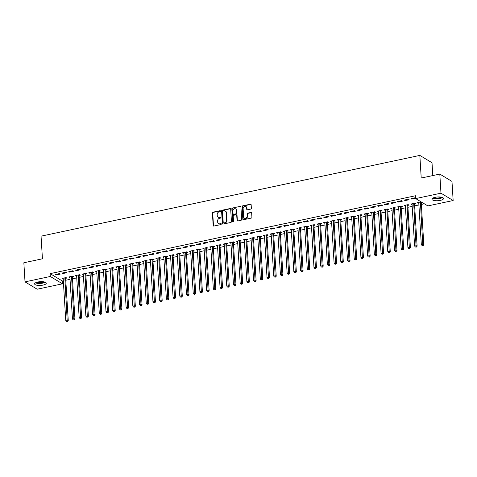 <?xml version="1.0" encoding="UTF-8"?>
<svg xmlns="http://www.w3.org/2000/svg" width="477" height="477" viewBox="0 0 477 477"><rect width="100%" height="100%" fill="white"/><g stroke="black" fill="none" stroke-linecap="round" stroke-linejoin="round"><path stroke-width="0.72" d="M220.505 211.072A0.513 0.441 -58.9 0 0 220.01 210.685L213.016 212.176A0.733 0.632 -58.9 0 0 212.402 213.01L213.165 225.508A0.733 0.632 -58.9 0 0 213.863 226.062L220.863 224.572A0.513 0.441 -58.9 0 0 220.803 223.6L219.897 223.791A2.349 2.015 -58.9 0 1 218.544 223.582A2.349 2.015 -58.9 0 1 217.655 222.02L217.59 220.976A2.349 2.015 -58.9 0 1 219.563 218.305L220.469 218.114A0.513 0.441 -58.9 0 0 220.41 217.142L219.503 217.333A2.349 2.015 -58.9 0 1 218.15 217.124A2.349 2.015 -58.9 0 1 217.262 215.562L217.196 214.519A2.349 2.015 -58.9 0 1 219.164 211.848L220.07 211.657A0.513 0.441 -58.9 0 0 220.505 211.072M220.446 210.87A0.513 0.441 -58.9 0 0 220.344 210.882L213.344 212.372A0.733 0.632 -58.9 0 0 212.73 213.207L213.493 225.704A0.733 0.632 -58.9 0 0 213.624 226.068M221.239 223.785A0.513 0.441 -58.9 0 0 221.131 223.796L219.897 223.791M220.839 217.327A0.513 0.441 -58.9 0 0 220.738 217.339L219.503 217.333M440.301 200.394A5.837 1.878 -3.5 0 1 431.906 199.201A5.837 1.878 -3.5 0 1 435.167 197.293A5.837 1.878 -3.5 0 1 443.562 198.486A5.837 1.878 -3.5 0 1 440.301 200.394M43.002 285.097A5.837 1.878 -3.5 0 1 34.606 283.904A5.837 1.878 -3.5 0 1 37.868 282.002A5.837 1.878 -3.5 0 1 46.263 283.195A5.837 1.878 -3.5 0 1 43.002 285.097M250.753 209.087A0.733 0.632 -58.9 0 0 251.367 208.252L251.152 204.746A0.733 0.632 -58.9 0 0 250.455 204.192L242.68 205.849A0.733 0.632 -58.9 0 0 242.066 206.684L242.829 219.181A0.733 0.632 -58.9 0 0 243.532 219.736L251.301 218.078A0.733 0.632 -58.9 0 0 251.916 217.244L251.659 213.01A0.733 0.632 -58.9 0 0 250.956 212.456L247.635 213.165A0.733 0.632 -58.9 0 0 247.014 214L247.146 216.099A1.968 1.687 -58.9 0 1 243.622 216.85L243.121 208.622A1.968 1.687 -58.9 0 1 246.639 207.871L246.728 209.242A0.733 0.632 -58.9 0 0 247.426 209.797L250.753 209.087M415.682 198.575L440.975 193.179L453.15 200.525L427.857 205.921L415.682 198.575L415.509 195.743L50.139 273.643L50.312 276.475L62.487 283.821L37.194 289.211L25.019 281.865L50.312 276.475M25.019 281.865L23.85 262.767L42.435 258.802L41.052 236.169L419.838 155.407L421.221 178.04L439.806 174.081L440.975 193.179M230.671 209.111A0.733 0.632 -58.9 0 0 229.974 208.556L222.204 210.214A0.733 0.632 -58.9 0 0 221.584 211.049L222.348 223.552A0.733 0.632 -58.9 0 0 223.051 224.101L230.82 222.449A0.733 0.632 -58.9 0 0 231.44 221.614L230.671 209.111M232.442 208.032L240.211 206.374A0.733 0.632 -58.9 0 1 240.915 206.929L241.678 219.426A0.733 0.632 -58.9 0 1 241.064 220.261L237.737 220.97A0.733 0.632 -58.9 0 1 237.033 220.416L236.723 215.348A0.733 0.632 -58.9 0 0 236.026 214.793L233.819 215.264A0.733 0.632 -58.9 0 0 233.205 216.099L233.527 221.376A0.513 0.441 -58.9 0 1 232.603 221.572L231.828 208.866A0.733 0.632 -58.9 0 1 232.442 208.032L240.211 206.374M432.8 175.572L432.013 162.752L419.838 155.407M404.275 200.084L405.098 200.584L409.123 199.726L408.3 199.231L404.275 200.084M414.62 203.929L415.705 203.697L414.883 203.202L410.858 204.061L412.068 204.472M390.854 202.946L391.677 203.446L395.701 202.588L394.878 202.087L390.854 202.946M401.199 206.785L402.284 206.559L401.461 206.058L397.436 206.917L398.653 207.334M377.438 205.808L378.261 206.302L382.286 205.444L381.463 204.949L377.438 205.808M387.783 209.647L388.868 209.415L388.045 208.92L384.021 209.779L385.237 210.19M364.017 208.67L364.839 209.164L368.87 208.306L368.047 207.811L364.017 208.67M374.367 212.509L375.453 212.277L374.63 211.782L370.605 212.641L371.816 213.052M350.601 211.532L351.424 212.026L355.448 211.168L354.626 210.673L350.601 211.532M360.946 215.371L362.031 215.139L361.208 214.644L357.184 215.503L358.4 215.914M337.185 214.388L338.008 214.888L342.033 214.03L341.21 213.535L337.185 214.388M347.53 218.233L348.615 218.001L347.793 217.506L343.768 218.365L344.984 218.776M323.764 217.25L324.587 217.75L328.611 216.892L327.788 216.391L323.764 217.25M334.109 221.089L335.2 220.863L334.377 220.362L330.346 221.221L331.563 221.638M310.348 220.112L311.171 220.607L315.196 219.748L314.373 219.253L310.348 220.112M320.693 223.951L321.778 223.719L320.955 223.224L316.931 224.083L318.147 224.494M296.932 222.974L297.755 223.469L301.78 222.61L300.957 222.115L296.932 222.974M307.277 226.813L308.363 226.581L307.54 226.086L303.515 226.945L304.725 227.356M283.511 225.836L284.334 226.331L288.358 225.472L287.536 224.977L283.511 225.836M293.856 229.675L294.941 229.443L294.118 228.948L290.094 229.807L291.31 230.218M270.095 228.692L270.918 229.193L274.943 228.334L274.12 227.839L270.095 228.692M280.44 232.537L281.525 232.305L280.703 231.81L276.678 232.669L277.894 233.08M256.68 231.554L257.502 232.055L261.527 231.196L260.704 230.695L256.68 231.554M267.025 235.394L268.11 235.167L267.287 234.666L263.262 235.525L264.473 235.942M243.258 234.416L244.081 234.911L248.106 234.052L247.283 233.557L243.258 234.416M253.603 238.256L254.688 238.023L253.865 237.528L249.841 238.387L251.057 238.798M229.842 237.278L230.665 237.773L234.69 236.914L233.867 236.419L229.842 237.278M240.187 241.118L241.273 240.885L240.45 240.39L236.425 241.249L237.641 241.66M216.421 240.14L217.244 240.635L221.274 239.776L220.446 239.281L216.421 240.14M226.766 243.98L227.857 243.747L227.034 243.252L223.003 244.111L224.22 244.522M203.005 242.996L203.828 243.497L207.853 242.638L207.03 242.143L203.005 242.996M213.35 246.842L214.435 246.609L213.613 246.114L209.588 246.973L210.804 247.384M189.59 245.858L190.412 246.359L194.437 245.5L193.614 244.999L189.59 245.858M199.935 249.698L201.02 249.471L200.197 248.97L196.172 249.829L197.383 250.246M176.168 248.72L176.991 249.215L181.016 248.356L180.193 247.861L176.168 248.72M186.513 252.56L187.598 252.327L186.775 251.832L182.751 252.691L183.967 253.102M162.752 251.582L163.575 252.077L167.6 251.218L166.777 250.723L162.752 251.582M173.097 255.422L174.183 255.189L173.36 254.694L169.335 255.553L170.551 255.964M149.337 254.444L150.16 254.939L154.184 254.08L153.361 253.585L149.337 254.444M159.682 258.284L160.767 258.051L159.944 257.556L155.919 258.415L157.13 258.826M135.915 257.3L136.738 257.801L140.763 256.942L139.94 256.447L135.915 257.3M146.26 261.146L147.345 260.913L146.522 260.418L142.498 261.277L143.714 261.688M122.5 260.162L123.322 260.663L127.347 259.804L126.524 259.303L122.5 260.162M132.844 264.002L133.93 263.775L133.107 263.274L129.082 264.133L130.299 264.55M109.078 263.024L109.901 263.519L113.931 262.66L113.109 262.165L109.078 263.024M119.423 266.864L120.514 266.631L119.691 266.136L115.661 266.995L116.877 267.406M95.662 265.886L96.485 266.381L100.51 265.522L99.687 265.027L95.662 265.886M106.007 269.726L107.092 269.493L106.27 268.998L102.245 269.857L103.461 270.268M82.247 268.748L83.07 269.243L87.094 268.384L86.271 267.889L82.247 268.748M92.592 272.588L93.677 272.355L92.854 271.86L88.829 272.719L90.04 273.13M68.825 271.604L69.648 272.105L73.673 271.246L72.85 270.751L68.825 271.604M79.17 275.45L80.255 275.217L79.432 274.722L75.408 275.581L76.624 275.992M55.41 274.466L56.232 274.967L60.257 274.108L59.434 273.607L55.41 274.466M65.754 278.306L66.84 278.079L66.017 277.578L61.992 278.437L63.208 278.854M50.139 273.643L62.314 280.989L63.322 280.774M65.784 280.249L70.036 279.343M72.492 278.818L76.743 277.912M79.2 277.387L83.451 276.481M85.908 275.962L90.159 275.056M92.621 274.531L96.867 273.625M99.329 273.1L103.581 272.194M106.037 271.669L110.288 270.763M112.745 270.238L116.996 269.332M119.453 268.807L123.704 267.901M126.166 267.376L130.412 266.47M132.874 265.945L137.12 265.039M139.582 264.514L143.833 263.608M146.29 263.083L150.541 262.177M152.998 261.658L157.249 260.752M159.712 260.227L163.957 259.321M166.419 258.796L170.665 257.89M173.127 257.365L177.378 256.459M179.835 255.934L184.086 255.028M186.543 254.503L190.794 253.597M193.251 253.072L197.502 252.166M199.964 251.641L204.21 250.735M206.672 250.21L210.923 249.304M213.38 248.779L217.631 247.873M220.088 247.354L224.339 246.448M226.796 245.923L231.047 245.017M233.509 244.492L237.755 243.586M240.217 243.061L244.462 242.155M246.925 241.63L251.176 240.724M253.633 240.199L257.884 239.293M260.341 238.768L264.592 237.862M267.048 237.337L271.3 236.431M273.762 235.906L278.008 235M280.47 234.475L284.721 233.569M287.178 233.05L291.429 232.144M293.886 231.619L298.137 230.713M300.593 230.188L304.845 229.282M307.307 228.757L311.553 227.851M314.015 227.326L318.26 226.42M320.723 225.895L324.974 224.989M327.431 224.464L331.682 223.558M334.138 223.033L338.39 222.127M340.852 221.602L345.098 220.696M347.56 220.171L351.805 219.265M354.268 218.746L358.519 217.84M360.976 217.315L365.227 216.409M367.684 215.884L371.935 214.978M374.391 214.453L378.643 213.547M381.105 213.022L385.35 212.116M387.813 211.591L392.064 210.685M394.521 210.16L398.772 209.254M401.229 208.729L405.48 207.823M407.936 207.298L412.188 206.392M414.65 205.867L418.895 204.961M421.358 204.442L424.345 203.804M72.462 276.881L73.547 276.648L72.725 276.147L68.7 277.006L69.916 277.423M62.117 273.035L62.94 273.536L66.965 272.677L66.142 272.176L62.117 273.035M85.884 274.019L86.969 273.786L86.146 273.291L82.122 274.15L83.332 274.561M75.533 270.179L76.356 270.674L80.386 269.815L79.564 269.32L75.533 270.179M99.299 271.157L100.385 270.924L99.562 270.429L95.537 271.288L96.753 271.699M88.955 267.317L89.777 267.812L93.802 266.953L92.979 266.458L88.955 267.317M112.715 268.295L113.8 268.062L112.977 267.567L108.953 268.426L110.169 268.837M102.37 264.455L103.193 264.95L107.218 264.091L106.395 263.596L102.37 264.455M126.137 265.433L127.222 265.206L126.399 264.705L122.374 265.564L123.585 265.975M115.792 261.593L116.615 262.088L120.639 261.229L119.816 260.734L115.792 261.593M139.552 262.577L140.637 262.344L139.815 261.843L135.79 262.702L137.006 263.119M129.207 258.731L130.03 259.232L134.055 258.373L133.232 257.872L129.207 258.731M152.968 259.715L154.059 259.482L153.23 258.987L149.206 259.846L150.422 260.257M142.623 255.875L143.446 256.37L147.471 255.511L146.648 255.016L142.623 255.875M166.39 256.853L167.475 256.62L166.652 256.125L162.627 256.984L163.838 257.395M156.045 253.013L156.867 253.508L160.892 252.649L160.069 252.154L156.045 253.013M179.805 253.991L180.89 253.758L180.067 253.263L176.043 254.122L177.259 254.533M169.46 250.151L170.283 250.646L174.308 249.787L173.485 249.292L169.46 250.151M193.221 251.129L194.312 250.902L193.489 250.401L189.464 251.26L190.675 251.671M182.876 247.289L183.699 247.784L187.729 246.925L186.906 246.43L182.876 247.289M206.642 248.273L207.728 248.04L206.905 247.539L202.88 248.398L204.096 248.815M196.297 244.427L197.12 244.928L201.145 244.069L200.322 243.568L196.297 244.427M220.058 245.411L221.143 245.178L220.32 244.683L216.296 245.542L217.512 245.953M209.713 241.571L210.536 242.066L214.561 241.207L213.738 240.712L209.713 241.571M233.48 242.549L234.565 242.316L233.742 241.821L229.717 242.68L230.928 243.091M223.135 238.709L223.957 239.204L227.982 238.345L227.159 237.85L223.135 238.709M246.895 239.687L247.98 239.454L247.158 238.959L243.133 239.818L244.349 240.229M236.55 235.847L237.373 236.342L241.398 235.483L240.575 234.988L236.55 235.847M260.311 236.825L261.396 236.598L260.573 236.097L256.548 236.956L257.765 237.367M249.966 232.985L250.789 233.48L254.813 232.621L253.991 232.126L249.966 232.985M273.732 233.968L274.818 233.736L273.995 233.235L269.97 234.094L271.18 234.511M263.387 230.123L264.21 230.624L268.235 229.765L267.412 229.264L263.387 230.123M287.148 231.106L288.233 230.874L287.41 230.379L283.386 231.238L284.602 231.649M276.803 227.267L277.626 227.762L281.651 226.903L280.828 226.408L276.803 227.267M300.564 228.244L301.655 228.012L300.832 227.517L296.801 228.376L298.018 228.787M290.219 224.405L291.042 224.9L295.072 224.041L294.249 223.546L290.219 224.405M313.985 225.382L315.07 225.15L314.248 224.655L310.223 225.514L311.439 225.925M303.64 221.543L304.463 222.038L308.488 221.179L307.665 220.684L303.64 221.543M327.401 222.52L328.486 222.294L327.663 221.793L323.639 222.652L324.855 223.063M317.056 218.681L317.879 219.176L321.903 218.317L321.081 217.822L317.056 218.681M340.822 219.664L341.908 219.432L341.085 218.931L337.06 219.79L338.271 220.207M330.478 215.819L331.3 216.319L335.325 215.461L334.502 214.96L330.478 215.819M354.238 216.802L355.323 216.57L354.5 216.075L350.476 216.934L351.692 217.345M343.893 212.963L344.716 213.457L348.741 212.599L347.918 212.104L343.893 212.963M367.654 213.94L368.739 213.708L367.916 213.213L363.891 214.072L365.108 214.483M357.309 210.101L358.132 210.595L362.156 209.737L361.333 209.242L357.309 210.101M381.075 211.078L382.16 210.846L381.338 210.351L377.313 211.21L378.523 211.621M370.73 207.239L371.553 207.733L375.578 206.875L374.755 206.38L370.73 207.239M394.491 208.216L395.576 207.99L394.753 207.489L390.729 208.348L391.945 208.759M384.146 204.377L384.969 204.871L388.993 204.013L388.171 203.518L384.146 204.377M407.907 205.36L408.998 205.128L408.175 204.627L404.144 205.486L405.361 205.903M397.562 201.515L398.384 202.015L402.415 201.157L401.592 200.656L397.562 201.515M421.137 201.866L417.566 202.63L418.782 203.041M421.328 202.498L421.96 202.361M415.658 198.188L415.008 197.8L410.983 198.659L411.806 199.153L415.664 198.331M439.806 174.081L451.981 181.427L453.15 200.525M62.314 280.989L62.487 283.821M62.815 278.938L62.773 278.27M56.232 274.967L56.191 274.299M69.523 277.507L69.481 276.839M62.94 273.536L62.898 272.868M76.231 276.076L76.195 275.414M69.648 272.105L69.606 271.443M82.944 274.645L82.903 273.983M76.356 270.674L76.32 270.012M89.652 273.214L89.61 272.552M83.07 269.243L83.028 268.581M96.36 271.783L96.318 271.121M89.777 267.812L89.736 267.15M103.068 270.352L103.026 269.69M96.485 266.381L96.443 265.719M109.776 268.921L109.734 268.259M103.193 264.95L103.151 264.288M116.483 267.49L116.448 266.828M109.901 263.519L109.865 262.857M123.197 266.059L123.155 265.397M116.615 262.088L116.573 261.426M129.905 264.634L129.863 263.966M123.322 260.663L123.281 259.995M136.613 263.203L136.571 262.535M130.03 259.232L129.988 258.564M143.321 261.772L143.279 261.11M136.738 257.801L136.696 257.139M150.028 260.341L149.993 259.679M143.446 256.37L143.41 255.708M156.742 258.91L156.7 258.248M150.16 254.939L150.118 254.277M163.45 257.479L163.408 256.817M156.867 253.508L156.826 252.846M170.158 256.048L170.116 255.386M163.575 252.077L163.533 251.415M176.866 254.617L176.824 253.955M170.283 250.646L170.241 249.984M183.573 253.186L183.538 252.524M176.991 249.215L176.949 248.553M190.287 251.755L190.245 251.093M183.699 247.784L183.663 247.122M196.995 250.33L196.953 249.662M190.412 246.359L190.371 245.691M203.703 248.899L203.661 248.231M197.12 244.928L197.079 244.26M210.411 247.468L210.369 246.806M203.828 243.497L203.786 242.835M217.118 246.037L217.077 245.375M210.536 242.066L210.494 241.404M223.826 244.606L223.791 243.944M217.244 240.635L217.208 239.973M230.54 243.175L230.498 242.513M223.957 239.204L223.916 238.542M237.248 241.744L237.206 241.082M230.665 237.773L230.624 237.111M243.956 240.313L243.914 239.651M237.373 236.342L237.331 235.68M250.663 238.882L250.622 238.22M244.081 234.911L244.039 234.249M257.371 237.451L257.336 236.789M250.789 233.48L250.753 232.818M264.085 236.026L264.043 235.358M257.502 232.055L257.461 231.387M270.793 234.595L270.751 233.927M264.21 230.624L264.169 229.956M277.501 233.164L277.459 232.502M270.918 229.193L270.876 228.531M284.209 231.733L284.167 231.071M277.626 227.762L277.584 227.1M290.916 230.302L290.881 229.64M284.334 226.331L284.292 225.669M297.624 228.871L297.588 228.209M291.042 224.9L291.006 224.238M304.338 227.44L304.296 226.778M297.755 223.469L297.714 222.807M311.046 226.009L311.004 225.347M304.463 222.038L304.421 221.376M317.754 224.578L317.712 223.916M311.171 220.607L311.129 219.945M324.461 223.147L324.42 222.485M317.879 219.176L317.837 218.514M331.169 221.722L331.133 221.054M324.587 217.75L324.551 217.083M337.883 220.291L337.841 219.623M331.3 216.319L331.259 215.652M344.591 218.86L344.549 218.198M338.008 214.888L337.966 214.227M351.299 217.429L351.257 216.767M344.716 213.457L344.674 212.796M358.006 215.998L357.965 215.336M351.424 212.026L351.382 211.365M364.714 214.567L364.678 213.905M358.132 210.595L358.096 209.934M371.428 213.136L371.386 212.474M364.839 209.164L364.804 208.503M378.136 211.705L378.094 211.043M371.553 207.733L371.511 207.072M384.844 210.274L384.802 209.612M378.261 206.302L378.219 205.641M391.551 208.843L391.51 208.181M384.969 204.871L384.927 204.21M398.259 207.417L398.217 206.75M391.677 203.446L391.635 202.779M404.967 205.986L404.931 205.319M398.384 202.015L398.349 201.348M411.681 204.555L411.639 203.894M405.098 200.584L405.056 199.923M418.389 203.124L418.347 202.463M411.806 199.153L411.764 198.492M218.323 217.214A2.349 2.015 -58.9 0 0 218.478 217.321A2.349 2.015 -58.9 0 0 219.831 217.53M218.716 223.671A2.349 2.015 -58.9 0 0 218.877 223.779A2.349 2.015 -58.9 0 0 220.225 223.987M230.54 208.753A0.733 0.632 -58.9 0 0 230.302 208.759L222.532 210.417A0.733 0.632 -58.9 0 0 221.912 211.251L222.681 223.749A0.733 0.632 -58.9 0 0 222.813 224.107M222.986 211.031A0.513 0.441 -58.9 0 0 222.556 211.615L223.224 222.586A0.513 0.441 -58.9 0 0 223.719 222.974L224.673 222.771A2.349 2.015 -58.9 0 0 226.641 220.1L226.181 212.605A2.349 2.015 -58.9 0 0 225.293 211.037A2.349 2.015 -58.9 0 0 223.94 210.828L222.986 211.031M223.421 222.932L223.749 223.129A0.513 0.441 -58.9 0 0 224.047 223.176L223.719 222.974M225.448 211.15A2.349 2.015 -58.9 0 1 225.621 211.239A2.349 2.015 -58.9 0 1 226.515 212.802L226.974 220.302A2.349 2.015 -58.9 0 1 225.001 222.974L224.047 223.176M236.449 214.859L236.777 215.061A0.733 0.632 -58.9 0 1 237.057 215.55L237.367 220.618A0.733 0.632 -58.9 0 0 237.498 220.976M232.77 208.228A0.733 0.632 -58.9 0 0 232.156 209.063L232.931 221.775A0.513 0.441 -58.9 0 0 232.991 221.972M236.401 210.089A1.968 1.687 -58.9 0 0 232.883 210.84L233.056 213.738A0.733 0.632 -58.9 0 0 233.76 214.292L235.966 213.821A0.733 0.632 -58.9 0 0 236.58 212.986L236.401 210.089L236.735 210.285A1.968 1.687 -58.9 0 0 235.817 208.89M233.336 214.227L233.664 214.429A0.733 0.632 -58.9 0 0 234.088 214.495L233.76 214.292M236.735 210.285L236.908 213.189A0.733 0.632 -58.9 0 1 236.294 214.024L234.088 214.495M246.054 206.672A1.968 1.687 -58.9 0 1 246.973 208.067L247.056 209.439A0.733 0.632 -58.9 0 0 247.187 209.802M244.54 218.245A1.968 1.687 -58.9 0 0 247.474 216.296L247.146 216.099M251.528 212.653A0.733 0.632 -58.9 0 0 251.29 212.653L247.962 213.362A0.733 0.632 -58.9 0 0 247.348 214.197L247.474 216.296M251.021 204.389A0.733 0.632 -58.9 0 0 250.783 204.389L243.014 206.046A0.733 0.632 -58.9 0 0 242.394 206.881L243.157 219.378A0.733 0.632 -58.9 0 0 243.294 219.742M63.077 278.21L63.125 278.3A0.751 0.644 121.1 0 1 63.191 278.556L65.748 320.437L67.43 320.079L68.253 320.574L65.689 278.693A0.751 0.644 121.1 0 1 65.719 278.419L65.969 277.59M67.227 321.254L66.553 321.397L67.555 321.45L67.227 321.254L64.866 278.198A0.751 0.644 121.1 0 1 64.896 277.924L64.932 277.811M66.553 321.397L65.748 320.437M68.253 320.574L67.555 321.45M69.785 276.779L69.833 276.875A0.751 0.644 121.1 0 1 69.898 277.125L72.456 319.006L74.138 318.648L74.961 319.143L72.397 277.262A0.751 0.644 121.1 0 1 72.432 276.988L72.677 276.159M73.935 319.823L73.267 319.966L74.263 320.019L73.935 319.823L71.574 276.767A0.751 0.644 121.1 0 1 71.61 276.493L71.639 276.38M73.267 319.966L72.456 319.006M74.961 319.143L74.263 320.019M76.493 275.348L76.541 275.444A0.751 0.644 121.1 0 1 76.606 275.694L79.17 317.575L80.846 317.217L81.668 317.712L79.104 275.837A0.751 0.644 121.1 0 1 79.14 275.563L79.385 274.728M80.643 318.392L79.975 318.535L80.977 318.588L80.643 318.392L78.282 275.336A0.751 0.644 121.1 0 1 78.317 275.062L78.347 274.949M79.975 318.535L79.17 317.575M81.668 317.712L80.977 318.588M44.802 282.068A5.05 1.628 -3.5 0 1 40.414 283.195A5.05 1.628 -3.5 0 1 35.912 282.611M36.598 282.342A4.681 1.503 176.5 0 0 44.093 281.883M35.447 282.849A5.802 1.866 176.5 0 0 45.297 282.247M442.107 197.359A5.05 1.628 -3.5 0 1 437.713 198.486A5.05 1.628 -3.5 0 1 433.217 197.901M433.903 197.633A4.681 1.503 176.5 0 0 441.392 197.174M432.746 198.14A5.802 1.866 176.5 0 0 442.602 197.538M83.207 273.917L83.248 274.013A0.751 0.644 121.1 0 1 83.314 274.263L85.878 316.144L87.553 315.786L88.376 316.281L85.818 274.406A0.751 0.644 121.1 0 1 85.848 274.132L86.093 273.303M87.357 316.961L86.683 317.104L87.685 317.157L87.357 316.961L84.989 273.905A0.751 0.644 121.1 0 1 85.025 273.631L85.055 273.524M86.683 317.104L85.878 316.144M88.376 316.281L87.685 317.157M89.915 272.486L89.962 272.582A0.751 0.644 121.1 0 1 90.022 272.832L92.586 314.713L94.261 314.355L95.084 314.85L92.526 272.975A0.751 0.644 121.1 0 1 92.556 272.701L92.8 271.872M94.064 315.53L93.391 315.673L94.392 315.732L94.064 315.53L91.703 272.474A0.751 0.644 121.1 0 1 91.733 272.2L91.769 272.093M93.391 315.673L92.586 314.713M95.084 314.85L94.392 315.732M96.622 271.055L96.67 271.151A0.751 0.644 121.1 0 1 96.736 271.407L99.294 313.282L100.969 312.924L101.792 313.419L99.234 271.544A0.751 0.644 121.1 0 1 99.264 271.27L99.514 270.441M100.772 314.099L100.098 314.242L101.1 314.301L100.772 314.099L98.411 271.049A0.751 0.644 121.1 0 1 98.441 270.775L98.477 270.662M100.098 314.242L99.294 313.282M101.792 313.419L101.1 314.301M103.33 269.624L103.378 269.72A0.751 0.644 121.1 0 1 103.443 269.976L106.001 311.851L107.683 311.493L108.506 311.994L105.942 270.113A0.751 0.644 121.1 0 1 105.972 269.839L106.222 269.01M107.48 312.668L106.812 312.811L107.808 312.87L107.48 312.668L105.119 269.618A0.751 0.644 121.1 0 1 105.149 269.344L105.184 269.231M106.812 312.811L106.001 311.851M108.506 311.994L107.808 312.87M110.038 268.193L110.086 268.289A0.751 0.644 121.1 0 1 110.151 268.545L112.715 310.42L114.391 310.062L115.213 310.563L112.65 268.682A0.751 0.644 121.1 0 1 112.685 268.408L112.93 267.579M114.188 311.242L113.52 311.386L114.516 311.439L114.188 311.242L111.827 268.187A0.751 0.644 121.1 0 1 111.862 267.913L111.892 267.8M113.52 311.386L112.715 310.42M115.213 310.563L114.516 311.439M116.752 266.762L116.793 266.858A0.751 0.644 121.1 0 1 116.859 267.114L119.423 308.989L121.098 308.631L121.921 309.132L119.357 267.251A0.751 0.644 121.1 0 1 119.393 266.977L119.638 266.148M120.896 309.811L120.228 309.955L121.23 310.008L120.896 309.811L118.534 266.756A0.751 0.644 121.1 0 1 118.57 266.482L118.6 266.369M120.228 309.955L119.423 308.989M121.921 309.132L121.23 310.008M123.46 265.331L123.501 265.427A0.751 0.644 121.1 0 1 123.567 265.683L126.131 307.564L127.806 307.206L128.629 307.701L126.071 265.82A0.751 0.644 121.1 0 1 126.101 265.546L126.345 264.717M127.609 308.38L126.936 308.524L127.937 308.577L127.609 308.38L125.248 265.325A0.751 0.644 121.1 0 1 125.278 265.051L125.314 264.938M126.936 308.524L126.131 307.564M128.629 307.701L127.937 308.577M130.167 263.906L130.215 263.996A0.751 0.644 121.1 0 1 130.281 264.252L132.839 306.133L134.514 305.775L135.337 306.27L132.779 264.389A0.751 0.644 121.1 0 1 132.809 264.115L133.053 263.286M134.317 306.949L133.643 307.093L134.645 307.146L134.317 306.949L131.956 263.894A0.751 0.644 121.1 0 1 131.986 263.62L132.022 263.507M133.643 307.093L132.839 306.133M135.337 306.27L134.645 307.146M136.875 262.475L136.923 262.571A0.751 0.644 121.1 0 1 136.988 262.821L139.546 304.702L141.228 304.344L142.051 304.839L139.487 262.958A0.751 0.644 121.1 0 1 139.517 262.684L139.767 261.855M141.025 305.518L140.351 305.662L141.353 305.715L141.025 305.518L138.664 262.463A0.751 0.644 121.1 0 1 138.694 262.189L138.729 262.076M140.351 305.662L139.546 304.702M142.051 304.839L141.353 305.715M143.583 261.044L143.631 261.14A0.751 0.644 121.1 0 1 143.696 261.39L146.254 303.271L147.936 302.913L148.758 303.408L146.195 261.533A0.751 0.644 121.1 0 1 146.23 261.259L146.475 260.424M147.733 304.087L147.065 304.231L148.061 304.284L147.733 304.087L145.372 261.032A0.751 0.644 121.1 0 1 145.407 260.758L145.437 260.645M147.065 304.231L146.254 303.271M148.758 303.408L148.061 304.284M150.297 259.613L150.338 259.709A0.751 0.644 121.1 0 1 150.404 259.959L152.968 301.84L154.643 301.482L155.466 301.977L152.902 260.102A0.751 0.644 121.1 0 1 152.938 259.828L153.183 258.999M154.441 302.656L153.773 302.8L154.775 302.853L154.441 302.656L152.08 259.601A0.751 0.644 121.1 0 1 152.115 259.327L152.145 259.22M153.773 302.8L152.968 301.84M155.466 301.977L154.775 302.853M157.005 258.182L157.046 258.278A0.751 0.644 121.1 0 1 157.112 258.528L159.676 300.409L161.351 300.051L162.174 300.546L159.616 258.671A0.751 0.644 121.1 0 1 159.646 258.397L159.89 257.568M161.154 301.225L160.481 301.369L161.482 301.428L161.154 301.225L158.793 258.17A0.751 0.644 121.1 0 1 158.823 257.896L158.859 257.789M160.481 301.369L159.676 300.409M162.174 300.546L161.482 301.428M163.712 256.751L163.76 256.847A0.751 0.644 121.1 0 1 163.82 257.103L166.384 298.978L168.059 298.62L168.882 299.115L166.324 257.24A0.751 0.644 121.1 0 1 166.354 256.966L166.598 256.137M167.862 299.794L167.188 299.938L168.19 299.997L167.862 299.794L165.501 256.745A0.751 0.644 121.1 0 1 165.531 256.471L165.567 256.358M167.188 299.938L166.384 298.978M168.882 299.115L168.19 299.997M170.42 255.32L170.468 255.416A0.751 0.644 121.1 0 1 170.533 255.672L173.091 297.547L174.773 297.189L175.596 297.69L173.032 255.809A0.751 0.644 121.1 0 1 173.062 255.535L173.312 254.706M174.57 298.363L173.896 298.507L174.898 298.566L174.57 298.363L172.209 255.314A0.751 0.644 121.1 0 1 172.239 255.04L172.275 254.927M173.896 298.507L173.091 297.547M175.596 297.69L174.898 298.566M177.128 253.889L177.176 253.985A0.751 0.644 121.1 0 1 177.241 254.241L179.799 296.116L181.481 295.758L182.303 296.259L179.74 254.378A0.751 0.644 121.1 0 1 179.775 254.104L180.02 253.275M181.278 296.938L180.61 297.082L181.606 297.135L181.278 296.938L178.917 253.883A0.751 0.644 121.1 0 1 178.953 253.609L178.982 253.496M180.61 297.082L179.799 296.116M182.303 296.259L181.606 297.135M183.836 252.458L183.883 252.554A0.751 0.644 121.1 0 1 183.949 252.81L186.513 294.685L188.188 294.327L189.011 294.828L186.447 252.947A0.751 0.644 121.1 0 1 186.483 252.673L186.728 251.844M187.986 295.507L187.318 295.651L188.32 295.704L187.986 295.507L185.625 252.452A0.751 0.644 121.1 0 1 185.66 252.178L185.69 252.065M187.318 295.651L186.513 294.685M189.011 294.828L188.32 295.704M190.55 251.027L190.591 251.123A0.751 0.644 121.1 0 1 190.657 251.379L193.221 293.26L194.896 292.902L195.719 293.397L193.155 251.516A0.751 0.644 121.1 0 1 193.191 251.242L193.435 250.413M194.699 294.076L194.026 294.22L195.027 294.273L194.699 294.076L192.332 251.021A0.751 0.644 121.1 0 1 192.368 250.747L192.398 250.634M194.026 294.22L193.221 293.26M195.719 293.397L195.027 294.273M197.257 249.602L197.305 249.692A0.751 0.644 121.1 0 1 197.365 249.948L199.929 291.829L201.604 291.471L202.427 291.966L199.869 250.085A0.751 0.644 121.1 0 1 199.899 249.811L200.143 248.982M201.407 292.645L200.734 292.789L201.735 292.842L201.407 292.645L199.046 249.59A0.751 0.644 121.1 0 1 199.076 249.316L199.112 249.203M200.734 292.789L199.929 291.829M202.427 291.966L201.735 292.842M203.965 248.171L204.013 248.267A0.751 0.644 121.1 0 1 204.078 248.517L206.636 290.398L208.312 290.04L209.135 290.535L206.577 248.654A0.751 0.644 121.1 0 1 206.607 248.38L206.857 247.551M208.115 291.214L207.441 291.358L208.443 291.411L208.115 291.214L205.754 248.159A0.751 0.644 121.1 0 1 205.784 247.885L205.82 247.772M207.441 291.358L206.636 290.398M209.135 290.535L208.443 291.411M210.673 246.74L210.721 246.836A0.751 0.644 121.1 0 1 210.786 247.086L213.344 288.967L215.026 288.609L215.848 289.104L213.285 247.229A0.751 0.644 121.1 0 1 213.314 246.955L213.565 246.12M214.823 289.783L214.155 289.927L215.151 289.98L214.823 289.783L212.462 246.728A0.751 0.644 121.1 0 1 212.492 246.454L212.527 246.341M214.155 289.927L213.344 288.967M215.848 289.104L215.151 289.98M217.381 245.309L217.429 245.405A0.751 0.644 121.1 0 1 217.494 245.655L220.058 287.536L221.733 287.178L222.556 287.673L219.992 245.798A0.751 0.644 121.1 0 1 220.028 245.524L220.273 244.695M221.531 288.352L220.863 288.496L221.859 288.549L221.531 288.352L219.17 245.297A0.751 0.644 121.1 0 1 219.205 245.023L219.235 244.916M220.863 288.496L220.058 287.536M222.556 287.673L221.859 288.549M224.095 243.878L224.136 243.974A0.751 0.644 121.1 0 1 224.202 244.224L226.766 286.105L228.441 285.747L229.264 286.242L226.7 244.367A0.751 0.644 121.1 0 1 226.736 244.093L226.98 243.264M228.239 286.921L227.571 287.065L228.572 287.124L228.239 286.921L225.877 243.866A0.751 0.644 121.1 0 1 225.913 243.592L225.943 243.485M227.571 287.065L226.766 286.105M229.264 286.242L228.572 287.124M230.802 242.447L230.844 242.543A0.751 0.644 121.1 0 1 230.91 242.799L233.474 284.674L235.149 284.316L235.972 284.811L233.414 242.936A0.751 0.644 121.1 0 1 233.444 242.662L233.688 241.833M234.952 285.49L234.279 285.634L235.28 285.693L234.952 285.49L232.591 242.441A0.751 0.644 121.1 0 1 232.621 242.167L232.657 242.054M234.279 285.634L233.474 284.674M235.972 284.811L235.28 285.693M237.51 241.016L237.558 241.112A0.751 0.644 121.1 0 1 237.618 241.368L240.181 283.243L241.857 282.885L242.68 283.386L240.122 241.505A0.751 0.644 121.1 0 1 240.152 241.231L240.396 240.402M241.66 284.059L240.986 284.203L241.988 284.262L241.66 284.059L239.299 241.01A0.751 0.644 121.1 0 1 239.329 240.736L239.365 240.623M240.986 284.203L240.181 283.243M242.68 283.386L241.988 284.262M244.218 239.585L244.266 239.681A0.751 0.644 121.1 0 1 244.331 239.937L246.889 281.812L248.571 281.454L249.393 281.955L246.83 240.074A0.751 0.644 121.1 0 1 246.859 239.8L247.11 238.971M248.368 282.634L247.694 282.778L248.696 282.831L248.368 282.634L246.007 239.579A0.751 0.644 121.1 0 1 246.037 239.305L246.072 239.192M247.694 282.778L246.889 281.812M249.393 281.955L248.696 282.831M250.926 238.154L250.974 238.25A0.751 0.644 121.1 0 1 251.039 238.506L253.597 280.381L255.278 280.023L256.101 280.524L253.537 238.643A0.751 0.644 121.1 0 1 253.573 238.369L253.818 237.54M255.076 281.203L254.408 281.347L255.404 281.4L255.076 281.203L252.715 238.148A0.751 0.644 121.1 0 1 252.75 237.874L252.78 237.761M254.408 281.347L253.597 280.381M256.101 280.524L255.404 281.4M257.64 236.723L257.681 236.819A0.751 0.644 121.1 0 1 257.747 237.075L260.311 278.956L261.986 278.598L262.809 279.093L260.245 237.212A0.751 0.644 121.1 0 1 260.281 236.938L260.525 236.109M261.784 279.772L261.116 279.916L262.117 279.969L261.784 279.772L259.422 236.717A0.751 0.644 121.1 0 1 259.458 236.443L259.488 236.33M261.116 279.916L260.311 278.956M262.809 279.093L262.117 279.969M264.347 235.298L264.389 235.388A0.751 0.644 121.1 0 1 264.455 235.644L267.019 277.525L268.694 277.167L269.517 277.662L266.959 235.781A0.751 0.644 121.1 0 1 266.989 235.507L267.233 234.678M268.497 278.341L267.824 278.485L268.825 278.538L268.497 278.341L266.136 235.286A0.751 0.644 121.1 0 1 266.166 235.012L266.202 234.899M267.824 278.485L267.019 277.525M269.517 277.662L268.825 278.538M271.055 233.867L271.103 233.963A0.751 0.644 121.1 0 1 271.163 234.213L273.726 276.094L275.402 275.736L276.225 276.231L273.667 234.35A0.751 0.644 121.1 0 1 273.697 234.076L273.941 233.247M275.205 276.91L274.531 277.054L275.533 277.107L275.205 276.91L272.844 233.855A0.751 0.644 121.1 0 1 272.874 233.581L272.91 233.468M274.531 277.054L273.726 276.094M276.225 276.231L275.533 277.107M277.763 232.436L277.811 232.532A0.751 0.644 121.1 0 1 277.876 232.782L280.434 274.663L282.11 274.305L282.933 274.8L280.375 232.925A0.751 0.644 121.1 0 1 280.404 232.651L280.655 231.816M281.913 275.479L281.239 275.623L282.241 275.676L281.913 275.479L279.552 232.424A0.751 0.644 121.1 0 1 279.582 232.15L279.617 232.037M281.239 275.623L280.434 274.663M282.933 274.8L282.241 275.676M284.471 231.005L284.519 231.101A0.751 0.644 121.1 0 1 284.584 231.351L287.142 273.232L288.823 272.874L289.646 273.369L287.082 231.494A0.751 0.644 121.1 0 1 287.118 231.22L287.363 230.391M288.621 274.048L287.953 274.192L288.949 274.245L288.621 274.048L286.26 230.993A0.751 0.644 121.1 0 1 286.295 230.719L286.325 230.612M287.953 274.192L287.142 273.232M289.646 273.369L288.949 274.245M291.179 229.574L291.226 229.67A0.751 0.644 121.1 0 1 291.292 229.92L293.856 271.801L295.531 271.443L296.354 271.938L293.79 230.063A0.751 0.644 121.1 0 1 293.826 229.789L294.07 228.96M295.329 272.617L294.661 272.761L295.662 272.82L295.329 272.617L292.967 229.562A0.751 0.644 121.1 0 1 293.003 229.288L293.033 229.181M294.661 272.761L293.856 271.801M296.354 271.938L295.662 272.82M297.892 228.143L297.934 228.239A0.751 0.644 121.1 0 1 298 228.495L300.564 270.37L302.239 270.012L303.062 270.507L300.498 228.632A0.751 0.644 121.1 0 1 300.534 228.358L300.778 227.529M302.036 271.186L301.369 271.33L302.37 271.389L302.036 271.186L299.675 228.137A0.751 0.644 121.1 0 1 299.711 227.863L299.741 227.75M301.369 271.33L300.564 270.37M303.062 270.507L302.37 271.389M304.6 226.712L304.648 226.808A0.751 0.644 121.1 0 1 304.708 227.064L307.271 268.939L308.947 268.581L309.77 269.082L307.212 227.201A0.751 0.644 121.1 0 1 307.242 226.927L307.486 226.098M308.75 269.755L308.076 269.899L309.078 269.958L308.75 269.755L306.389 226.706A0.751 0.644 121.1 0 1 306.419 226.432L306.455 226.319M308.076 269.899L307.271 268.939M309.77 269.082L309.078 269.958M311.308 225.281L311.356 225.377A0.751 0.644 121.1 0 1 311.421 225.633L313.979 267.508L315.655 267.15L316.478 267.651L313.92 225.77A0.751 0.644 121.1 0 1 313.949 225.496L314.194 224.667M315.458 268.33L314.784 268.473L315.786 268.527L315.458 268.33L313.097 225.275A0.751 0.644 121.1 0 1 313.127 225.001L313.162 224.888M314.784 268.473L313.979 267.508M316.478 267.651L315.786 268.527M318.016 223.85L318.064 223.946A0.751 0.644 121.1 0 1 318.129 224.202L320.687 266.077L322.369 265.719L323.191 266.22L320.627 224.339A0.751 0.644 121.1 0 1 320.657 224.065L320.908 223.236M322.166 266.899L321.498 267.042L322.494 267.096L322.166 266.899L319.805 223.844A0.751 0.644 121.1 0 1 319.834 223.57L319.87 223.457M321.498 267.042L320.687 266.077M323.191 266.22L322.494 267.096M324.724 222.419L324.771 222.515A0.751 0.644 121.1 0 1 324.837 222.771L327.395 264.652L329.076 264.294L329.899 264.789L327.335 222.908A0.751 0.644 121.1 0 1 327.371 222.634L327.616 221.805M328.874 265.468L328.206 265.611L329.202 265.665L328.874 265.468L326.512 222.413A0.751 0.644 121.1 0 1 326.548 222.139L326.578 222.026M328.206 265.611L327.395 264.652M329.899 264.789L329.202 265.665M331.437 220.994L331.479 221.084A0.751 0.644 121.1 0 1 331.545 221.34L334.109 263.221L335.784 262.863L336.607 263.358L334.043 221.477A0.751 0.644 121.1 0 1 334.079 221.203L334.323 220.374M335.581 264.037L334.914 264.18L335.915 264.234L335.581 264.037L333.22 220.982A0.751 0.644 121.1 0 1 333.256 220.708L333.286 220.595M334.914 264.18L334.109 263.221M336.607 263.358L335.915 264.234M338.145 219.563L338.187 219.658A0.751 0.644 121.1 0 1 338.253 219.909L340.816 261.79L342.492 261.432L343.315 261.927L340.757 220.046A0.751 0.644 121.1 0 1 340.787 219.772L341.031 218.943M342.295 262.606L341.621 262.749L342.623 262.803L342.295 262.606L339.934 219.551A0.751 0.644 121.1 0 1 339.964 219.277L340 219.164M341.621 262.749L340.816 261.79M343.315 261.927L342.623 262.803M344.853 218.132L344.901 218.227A0.751 0.644 121.1 0 1 344.96 218.478L347.524 260.359L349.2 260.001L350.023 260.496L347.465 218.621A0.751 0.644 121.1 0 1 347.494 218.347L347.739 217.512M349.003 261.175L348.329 261.318L349.331 261.372L349.003 261.175L346.642 218.12A0.751 0.644 121.1 0 1 346.672 217.846L346.707 217.733M348.329 261.318L347.524 260.359M350.023 260.496L349.331 261.372M351.561 216.701L351.609 216.796A0.751 0.644 121.1 0 1 351.674 217.047L354.232 258.928L355.914 258.57L356.736 259.065L354.172 217.19A0.751 0.644 121.1 0 1 354.202 216.916L354.453 216.087M355.711 259.744L355.037 259.887L356.039 259.941L355.711 259.744L353.35 216.689A0.751 0.644 121.1 0 1 353.379 216.415L353.415 216.308M355.037 259.887L354.232 258.928M356.736 259.065L356.039 259.941M358.269 215.27L358.316 215.365A0.751 0.644 121.1 0 1 358.382 215.616L360.94 257.497L362.621 257.139L363.444 257.634L360.88 215.759A0.751 0.644 121.1 0 1 360.916 215.485L361.161 214.656M362.419 258.313L361.751 258.456L362.747 258.516L362.419 258.313L360.057 215.258A0.751 0.644 121.1 0 1 360.093 214.984L360.123 214.877M361.751 258.456L360.94 257.497M363.444 257.634L362.747 258.516M364.977 213.839L365.024 213.934A0.751 0.644 121.1 0 1 365.09 214.191L367.654 256.066L369.329 255.708L370.152 256.203L367.588 214.328A0.751 0.644 121.1 0 1 367.624 214.054L367.868 213.225M369.126 256.882L368.459 257.025L369.46 257.085L369.126 256.882L366.765 213.833A0.751 0.644 121.1 0 1 366.801 213.559L366.831 213.446M368.459 257.025L367.654 256.066M370.152 256.203L369.46 257.085M371.69 212.408L371.732 212.503A0.751 0.644 121.1 0 1 371.798 212.76L374.362 254.635L376.037 254.277L376.86 254.778L374.302 212.897A0.751 0.644 121.1 0 1 374.332 212.623L374.576 211.794M375.84 255.451L375.166 255.594L376.168 255.654L375.84 255.451L373.479 212.402A0.751 0.644 121.1 0 1 373.509 212.128L373.545 212.015M375.166 255.594L374.362 254.635M376.86 254.778L376.168 255.654M378.398 210.977L378.446 211.072A0.751 0.644 121.1 0 1 378.505 211.329L381.069 253.204L382.745 252.846L383.568 253.347L381.01 211.466A0.751 0.644 121.1 0 1 381.04 211.192L381.284 210.363M382.548 254.026L381.874 254.169L382.876 254.223L382.548 254.026L380.187 210.971A0.751 0.644 121.1 0 1 380.217 210.697L380.252 210.584M381.874 254.169L381.069 253.204M383.568 253.347L382.876 254.223M385.106 209.546L385.154 209.642A0.751 0.644 121.1 0 1 385.219 209.898L387.777 251.773L389.453 251.415L390.275 251.916L387.718 210.035A0.751 0.644 121.1 0 1 387.747 209.761L387.998 208.932M389.256 252.595L388.582 252.738L389.584 252.792L389.256 252.595L386.895 209.54A0.751 0.644 121.1 0 1 386.925 209.266L386.96 209.153M388.582 252.738L387.777 251.773M390.275 251.916L389.584 252.792M391.814 208.115L391.861 208.21A0.751 0.644 121.1 0 1 391.927 208.467L394.485 250.347L396.166 249.99L396.989 250.485L394.425 208.604A0.751 0.644 121.1 0 1 394.461 208.33L394.706 207.501M395.964 251.164L395.296 251.307L396.292 251.361L395.964 251.164L393.603 208.109A0.751 0.644 121.1 0 1 393.638 207.835L393.668 207.722M395.296 251.307L394.485 250.347M396.989 250.485L396.292 251.361M398.522 206.69L398.569 206.779A0.751 0.644 121.1 0 1 398.635 207.036L401.199 248.916L402.874 248.559L403.697 249.054L401.133 207.173A0.751 0.644 121.1 0 1 401.169 206.899L401.413 206.07M402.671 249.733L402.004 249.876L402.999 249.93L402.671 249.733L400.31 206.678A0.751 0.644 121.1 0 1 400.346 206.404L400.376 206.291M402.004 249.876L401.199 248.916M403.697 249.054L402.999 249.93M405.235 205.259L405.277 205.354A0.751 0.644 121.1 0 1 405.343 205.605L407.907 247.485L409.582 247.128L410.405 247.623L407.841 205.742A0.751 0.644 121.1 0 1 407.877 205.468L408.121 204.639M409.379 248.302L408.711 248.445L409.713 248.499L409.379 248.302L407.018 205.247A0.751 0.644 121.1 0 1 407.054 204.973L407.084 204.86M408.711 248.445L407.907 247.485M410.405 247.623L409.713 248.499M411.943 203.828L411.991 203.923A0.751 0.644 121.1 0 1 412.05 204.174L414.614 246.054L416.29 245.697L417.113 246.192L414.555 204.317A0.751 0.644 121.1 0 1 414.585 204.043L414.829 203.208M416.093 246.871L415.419 247.014L416.421 247.068L416.093 246.871L413.732 203.816A0.751 0.644 121.1 0 1 413.762 203.542L413.797 203.429M415.419 247.014L414.614 246.054M417.113 246.192L416.421 247.068M418.651 202.397L418.699 202.492A0.751 0.644 121.1 0 1 418.764 202.743L421.322 244.623L422.998 244.266L423.82 244.761L421.263 202.886A0.751 0.644 121.1 0 1 421.292 202.612L421.459 202.057M422.801 245.44L422.127 245.583L423.129 245.637L422.801 245.44L420.44 202.385A0.751 0.644 121.1 0 1 420.47 202.111L420.505 202.004M422.127 245.583L421.322 244.623M423.82 244.761L423.129 245.637M220.344 210.882L220.01 210.685M221.131 223.796L220.803 223.6M220.738 217.339L220.41 217.142M213.493 225.704L213.165 225.508M212.73 213.207L212.402 213.01M213.344 212.372L213.016 212.176M222.681 223.749L222.348 223.552M221.912 211.251L221.584 211.049M222.532 210.417L222.204 210.214M230.302 208.759L229.974 208.556M225.001 222.974L224.673 222.771M226.974 220.302L226.641 220.1M226.515 212.802L226.181 212.605M237.367 220.618L237.033 220.416M237.057 215.55L236.723 215.348M232.931 221.775L232.603 221.572M232.156 209.063L231.828 208.866M236.294 214.024L235.966 213.821M236.908 213.189L236.58 212.986M247.056 209.439L246.728 209.242M246.973 208.067L246.639 207.871M247.348 214.197L247.014 214M247.962 213.362L247.635 213.165M251.29 212.653L250.956 212.456M243.157 219.378L242.829 219.181M242.394 206.881L242.066 206.684M243.014 206.046L242.68 205.849M250.783 204.389L250.455 204.192M65.689 278.693L64.866 278.198M65.719 278.419L64.896 277.924M72.397 277.262L71.574 276.767M72.432 276.988L71.61 276.493M79.104 275.837L78.282 275.336M79.14 275.563L78.317 275.062M85.818 274.406L84.989 273.905M85.848 274.132L85.025 273.631M92.526 272.975L91.703 272.474M92.556 272.701L91.733 272.2M99.234 271.544L98.411 271.049M99.264 271.27L98.441 270.775M105.942 270.113L105.119 269.618M105.972 269.839L105.149 269.344M112.65 268.682L111.827 268.187M112.685 268.408L111.862 267.913M119.357 267.251L118.534 266.756M119.393 266.977L118.57 266.482M126.071 265.82L125.248 265.325M126.101 265.546L125.278 265.051M132.779 264.389L131.956 263.894M132.809 264.115L131.986 263.62M139.487 262.958L138.664 262.463M139.517 262.684L138.694 262.189M146.195 261.533L145.372 261.032M146.23 261.259L145.407 260.758M152.902 260.102L152.08 259.601M152.938 259.828L152.115 259.327M159.616 258.671L158.793 258.17M159.646 258.397L158.823 257.896M166.324 257.24L165.501 256.745M166.354 256.966L165.531 256.471M173.032 255.809L172.209 255.314M173.062 255.535L172.239 255.04M179.74 254.378L178.917 253.883M179.775 254.104L178.953 253.609M186.447 252.947L185.625 252.452M186.483 252.673L185.66 252.178M193.155 251.516L192.332 251.021M193.191 251.242L192.368 250.747M199.869 250.085L199.046 249.59M199.899 249.811L199.076 249.316M206.577 248.654L205.754 248.159M206.607 248.38L205.784 247.885M213.285 247.229L212.462 246.728M213.314 246.955L212.492 246.454M219.992 245.798L219.17 245.297M220.028 245.524L219.205 245.023M226.7 244.367L225.877 243.866M226.736 244.093L225.913 243.592M233.414 242.936L232.591 242.441M233.444 242.662L232.621 242.167M240.122 241.505L239.299 241.01M240.152 241.231L239.329 240.736M246.83 240.074L246.007 239.579M246.859 239.8L246.037 239.305M253.537 238.643L252.715 238.148M253.573 238.369L252.75 237.874M260.245 237.212L259.422 236.717M260.281 236.938L259.458 236.443M266.959 235.781L266.136 235.286M266.989 235.507L266.166 235.012M273.667 234.35L272.844 233.855M273.697 234.076L272.874 233.581M280.375 232.925L279.552 232.424M280.404 232.651L279.582 232.15M287.082 231.494L286.26 230.993M287.118 231.22L286.295 230.719M293.79 230.063L292.967 229.562M293.826 229.789L293.003 229.288M300.498 228.632L299.675 228.137M300.534 228.358L299.711 227.863M307.212 227.201L306.389 226.706M307.242 226.927L306.419 226.432M313.92 225.77L313.097 225.275M313.949 225.496L313.127 225.001M320.627 224.339L319.805 223.844M320.657 224.065L319.834 223.57M327.335 222.908L326.512 222.413M327.371 222.634L326.548 222.139M334.043 221.477L333.22 220.982M334.079 221.203L333.256 220.708M340.757 220.046L339.934 219.551M340.787 219.772L339.964 219.277M347.465 218.621L346.642 218.12M347.494 218.347L346.672 217.846M354.172 217.19L353.35 216.689M354.202 216.916L353.379 216.415M360.88 215.759L360.057 215.258M360.916 215.485L360.093 214.984M367.588 214.328L366.765 213.833M367.624 214.054L366.801 213.559M374.302 212.897L373.479 212.402M374.332 212.623L373.509 212.128M381.01 211.466L380.187 210.971M381.04 211.192L380.217 210.697M387.718 210.035L386.895 209.54M387.747 209.761L386.925 209.266M394.425 208.604L393.603 208.109M394.461 208.33L393.638 207.835M401.133 207.173L400.31 206.678M401.169 206.899L400.346 206.404M407.841 205.742L407.018 205.247M407.877 205.468L407.054 204.973M414.555 204.317L413.732 203.816M414.585 204.043L413.762 203.542M421.263 202.886L420.44 202.385M421.292 202.612L420.47 202.111M218.478 217.321L218.15 217.124M218.877 223.779L218.544 223.582M225.621 211.239L225.293 211.037M235.984 208.98L235.656 208.783M246.227 206.762L245.893 206.565M244.695 218.359L244.367 218.156"/></g></svg>
